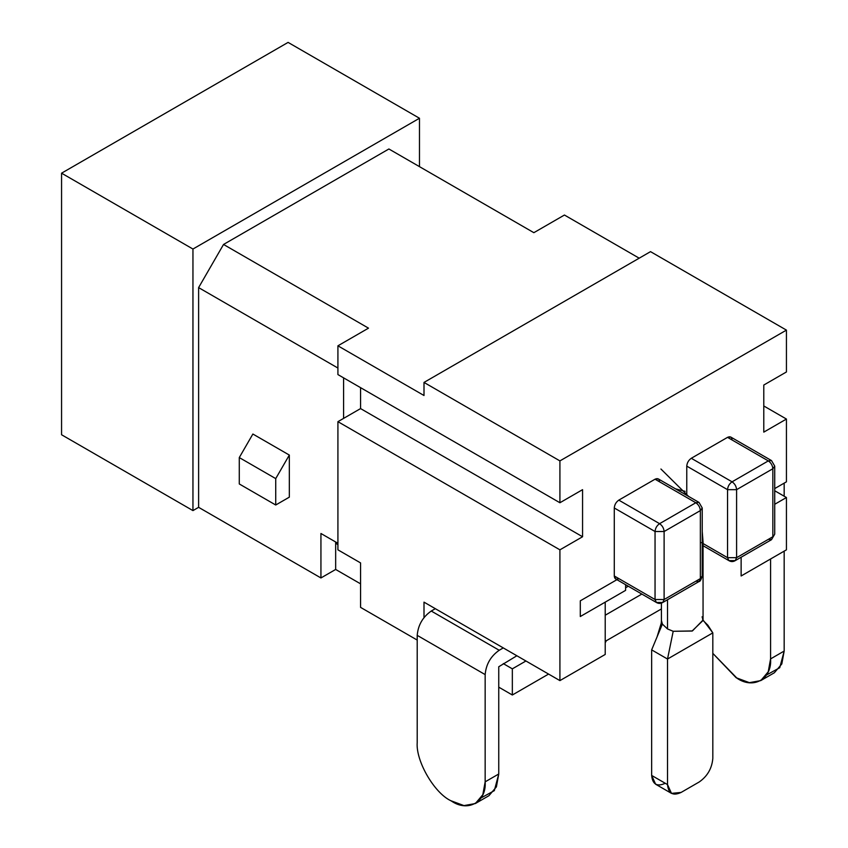 <?xml version="1.0" encoding="UTF-8"?>
<svg xmlns="http://www.w3.org/2000/svg" width="848" height="848" viewBox="0 0 848 848"><rect width="100%" height="100%" fill="white"/><g stroke="black" fill="none" stroke-linecap="round" stroke-linejoin="round"><path stroke-width="1.27" d="M786.435 549.833L741.131 575.983L786.435 549.833L786.435 497.522L774.722 504.284L786.435 497.522L786.435 549.833M605.218 654.455L559.913 680.615L424 602.144L559.913 680.615L605.218 654.455L605.218 602.144L580.297 616.528L580.297 600.829L616.931 579.682L580.297 600.829L580.297 616.528L605.218 602.144L605.218 654.455M771.51 460.581L774.722 466.124L772.846 468.743L772.846 536.752L736.594 557.677L736.594 489.667L727.542 489.667L736.594 489.667C736.308 486.349 734.803 483.731 732.068 481.823C734.803 483.731 736.308 486.349 736.594 489.667L772.846 468.743C772.549 465.425 771.044 462.807 768.309 460.899C771.044 462.807 772.549 465.425 772.846 468.743L774.722 466.124L771.51 460.581L768.309 460.899L771.51 460.581L730.743 437.038L727.542 437.356L768.309 460.899L732.068 481.823C729.333 483.731 727.828 486.349 727.542 489.667C727.828 486.349 729.333 483.731 732.068 481.823L691.29 458.28L732.068 481.823L768.309 460.899L727.542 437.356L691.29 458.28C688.565 460.188 687.05 462.807 686.763 466.124L727.542 489.667L727.542 557.677L736.594 557.677L772.846 536.752L772.846 468.743L736.594 489.667L736.594 557.677L735.269 560.613L728.867 560.613L727.542 557.677L701.487 542.635L727.542 557.677L727.542 489.667L686.763 466.124L686.763 494.575L686.763 466.124C687.05 462.807 688.565 460.188 691.29 458.28L727.542 437.356C730.266 436.116 731.782 436.985 732.068 439.974M774.722 488.586L786.435 481.823L786.435 419.05L763.783 432.13L763.783 385.045L786.435 371.965L786.435 330.116L559.913 460.899L559.913 502.747L582.565 489.667L582.565 536.752L559.913 549.833L559.913 680.615L559.913 549.833L337.917 421.668L337.917 549.833L360.57 562.913L360.57 607.38L417.205 640.07L360.57 607.38L360.57 562.913L337.917 549.833L337.917 421.668L343.588 418.393L343.588 377.848L343.588 418.393L360.57 408.588L360.57 387.663L360.57 408.588L582.565 536.752L582.565 489.667L559.913 502.747L559.913 460.899L424 382.427L424 395.507L337.917 345.814L337.917 374.583L559.913 502.747L337.917 374.583L337.917 345.814L368.498 328.155L337.917 345.814L424 395.507L424 382.427L559.913 460.899L786.435 330.116L786.435 371.965L763.783 385.045L763.783 432.13L786.435 419.05L786.435 481.823L774.722 488.586M618.807 578.601L580.297 600.829L618.807 578.601C616.072 579.841 614.567 578.972 614.281 575.983L614.281 507.984C614.567 504.655 616.072 502.048 618.807 500.129L655.048 479.205C657.783 477.965 659.288 478.834 659.585 481.823M61.565 434.748L61.565 173.183L288.087 42.4L419.474 118.254L419.474 166.643L419.474 118.254L288.087 42.4L61.565 173.183L61.565 434.748L192.952 510.602L61.565 434.748M741.131 557.231L741.131 575.983L741.131 557.231M774.722 490.759L786.435 497.522L774.722 490.759M763.783 405.969L786.435 419.05L763.783 405.969M424 617.842L424 602.144L424 617.842M498.751 687.156L512.34 695L512.34 668.839L503.277 663.613L512.34 668.839L512.34 695L498.751 687.156M661.408 608.938L605.218 641.374L661.408 608.938M548.582 674.075L512.34 695L548.582 674.075M360.57 583.837L335.66 569.453L320.936 577.954L198.612 507.327L192.952 510.602L192.952 249.036L61.565 173.183L192.952 249.036L419.474 118.254L192.952 249.036L192.952 510.602L198.612 507.327L198.612 287.61L223.533 244.457L388.893 148.983L223.533 244.457L368.498 328.155L223.533 244.457L198.612 287.61L198.612 507.327L320.936 577.954L320.936 533.487L337.917 543.292L320.936 533.487L320.936 577.954L335.66 569.453L335.66 541.989L335.66 569.453L360.57 583.837M564.439 215.032L639.191 258.184L564.439 215.032L533.858 232.681L564.439 215.032M650.522 251.644L786.435 330.116L650.522 251.644L424 382.427L650.522 251.644M533.858 232.681L388.893 148.983L533.858 232.681M605.218 642.784L606.309 640.749L605.218 642.784M337.917 368.043L198.612 287.61L337.917 368.043M252.874 434.028L289.327 455.069L289.327 497.161L289.327 455.069L275.727 478.611L275.727 505.005L289.327 497.161L275.727 505.005L239.284 483.964L239.284 457.57L252.874 434.028L239.284 457.57L239.284 483.964L275.727 505.005L275.727 478.611L239.284 457.57L275.727 478.611L289.327 455.069L252.874 434.028M559.913 549.833L582.565 536.752L360.57 408.588L337.917 421.668L559.913 549.833M699.028 502.429L658.249 478.887L655.048 479.205L695.826 502.747C698.561 504.655 700.066 507.274 700.353 510.591L702.229 507.984L699.028 502.429L695.826 502.747L659.585 523.672C662.309 525.58 663.825 528.198 664.111 531.516C663.825 528.198 662.309 525.58 659.585 523.672C656.85 525.58 655.334 528.198 655.048 531.516C655.334 528.198 656.85 525.58 659.585 523.672L618.807 500.129C616.072 502.048 614.567 504.655 614.281 507.984L655.048 531.516L664.111 531.516L700.353 510.591C700.066 507.274 698.561 504.655 695.826 502.747L655.048 479.205L618.807 500.129L659.585 523.672L695.826 502.747L699.028 502.429L702.229 507.984L700.353 510.591L700.353 578.601L702.229 575.983L699.028 581.537L700.353 578.601L664.111 599.525L664.111 531.516L655.048 531.516L655.048 599.525L655.048 531.516L614.281 507.984L614.281 575.983L655.048 599.525L614.281 575.983L615.606 578.919L656.373 602.462L655.048 599.525L656.373 602.462C658.514 603.734 660.645 603.734 662.786 602.462L664.111 599.525L700.353 578.601L700.353 510.591L664.111 531.516L664.111 599.525L655.048 599.525L664.111 599.525L662.786 602.462L656.373 602.462M662.786 602.462L699.028 581.537L695.826 581.219M337.917 544.596L335.66 543.292L337.917 544.596M774.722 466.124L774.722 534.134L771.51 539.688L774.722 534.134L771.51 539.688L768.309 539.37M771.51 539.688L735.269 560.613L736.594 557.677L727.542 557.677L728.867 560.613L702.229 545.232M641.851 594.066L605.218 615.224L641.851 594.066M525.93 660.995L512.34 668.839L525.93 660.995M685.12 491.342L675.506 488.851M665.245 783.276C657.052 787.008 652.515 784.4 651.656 775.432L651.656 649.875L651.656 775.432L667.514 784.58L667.514 659.034L651.656 649.875L662.383 624.096L661.419 620.853M702.08 616.814L703.045 620.047L692.424 630.933L673.195 631.283L667.514 659.034L712.818 632.873L712.818 758.43C711.949 768.394 707.423 776.238 699.218 781.973L681.103 792.435L699.218 781.973C707.423 776.238 711.949 768.394 712.818 758.43L712.818 632.873L667.514 659.034L667.514 784.58C668.372 793.548 672.909 796.166 681.103 792.435L671.489 793.378L667.514 784.58L651.656 775.432L655.631 784.23L671.489 793.378M707.889 625.22L703.299 620.672L707.889 625.22L712.818 632.873L702.642 619.485M661.408 603.055L661.408 620.45L662.383 624.096L667.514 628.951L667.514 599.727L667.514 628.951L662.383 624.096L651.656 649.875L667.514 659.034L673.195 631.283L667.514 628.951L673.195 631.283L692.074 631.05L703.056 620.45L703.056 541.978L702.229 531.495M625.601 590.367L580.297 616.528L625.601 590.367L625.601 584.696L625.601 590.367M580.297 600.829L580.297 616.528L580.297 600.829M760.762 680.605L774.351 672.761L781.814 663.952L784.167 651.052L770.578 658.907L768.224 671.796L760.762 680.605L749.388 682.661L736.149 677.732L712.818 653.352L737.05 678.262C753.639 689.562 772.072 678.919 770.578 658.907L770.578 558.991L770.578 658.907L784.167 651.052L784.167 551.136L784.167 651.052L779.747 667.715L766.56 674.966M784.167 496.207L784.167 483.137L784.167 496.207M475.346 803.544L488.936 795.7L496.398 786.88L498.751 773.991L485.162 781.835L482.809 794.724L475.346 803.544L463.973 805.6L450.733 800.671C434.144 792.827 415.711 760.889 417.205 742.604C415.711 760.889 434.144 792.827 450.733 800.671L451.634 801.19C468.223 812.501 486.657 801.858 485.162 781.835L485.162 674.595L417.205 635.364L417.205 742.604L417.205 635.364C418.096 625.061 422.781 616.962 431.25 611.037L435.321 608.684L431.25 611.037L499.207 650.268L503.277 647.914L499.207 650.268C490.738 656.193 486.052 664.302 485.162 674.595L485.162 781.835L498.751 773.991L498.751 666.751L516.877 655.758L498.751 666.751L498.751 773.991L494.331 790.643L481.145 797.894M625.601 587.759L628.262 586.222L625.601 587.759M431.25 611.037C422.781 616.962 418.096 625.061 417.205 635.364L485.162 674.595C486.052 664.302 490.738 656.193 499.207 650.268L431.25 611.037M699.028 581.537C699.992 581.728 701.063 579.873 702.229 575.983L702.229 507.984M735.269 560.613C733.138 561.885 731.008 561.885 728.867 560.613M657.052 636.933L661.26 623.142L661.419 620.45M688.597 496.409L660.931 469.018"/></g></svg>
